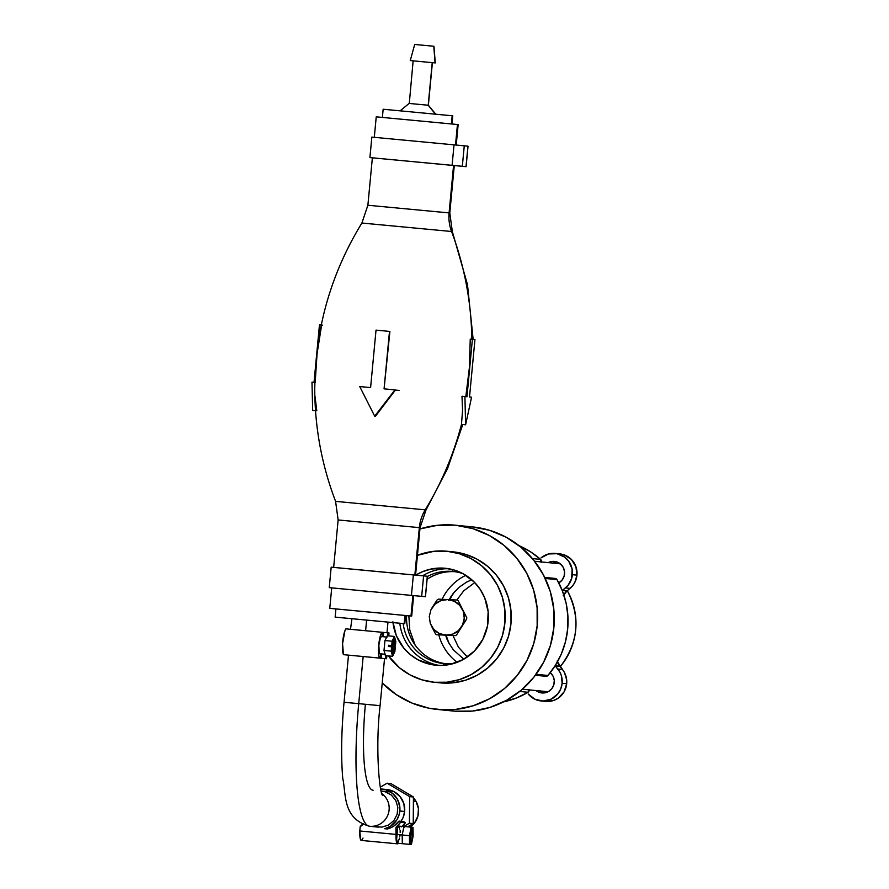 <?xml version="1.0" encoding="UTF-8"?>
<svg xmlns="http://www.w3.org/2000/svg" width="889" height="889" viewBox="0 0 889 889"><rect width="100%" height="100%" fill="white"/><g stroke="black" fill="none" stroke-linecap="round" stroke-linejoin="round"><path stroke-width="1.33" d="M437.41 709.455L454.135 711.122A92.567 90.956 -84.3 0 0 454.612 711.167A92.567 90.956 -84.3 0 0 553.858 627.801A92.567 90.956 -84.3 0 0 472.504 526.91L455.79 525.243A92.567 90.956 95.7 0 1 537.134 626.134A92.567 90.956 95.7 0 1 437.888 709.5L454.612 711.167L429.054 708.222L411.974 703.055L396.227 694.598L382.226 682.974A92.567 90.956 95.7 0 0 437.41 709.455A92.567 90.956 95.7 0 0 437.888 709.5L455.724 709.4L473.204 705.755L489.661 698.721L504.474 688.553L517.054 675.651L526.933 660.505L533.711 643.703L537.156 625.889L537.112 607.743L533.6 589.974L526.733 573.249L516.787 558.225L504.152 545.468L489.306 535.478L472.815 528.633L455.312 525.188A92.567 90.956 95.7 0 1 455.79 525.243M433.988 682.241A65.83 64.686 95.7 0 1 388.393 655.904L399.594 667.85L410.151 674.962L421.886 679.829L434.321 682.274A65.83 64.686 95.7 0 1 433.988 682.241L440.066 682.852A65.83 64.686 -84.3 0 0 440.399 682.885A65.83 64.686 -84.3 0 0 510.975 623.589A65.83 64.686 -84.3 0 0 453.134 551.847L447.056 551.236A65.83 64.686 95.7 0 1 504.896 622.989A65.83 64.686 95.7 0 1 434.321 682.274L440.399 682.885L434.321 682.274L447.011 682.196L459.435 679.607L471.148 674.607L481.671 667.372L490.617 658.204L497.64 647.436L502.463 635.479L504.919 622.811L504.885 609.91L502.385 597.275L497.507 585.384L490.428 574.694L481.449 565.626L470.881 558.525L459.157 553.658L446.711 551.213A65.83 64.686 95.7 0 1 447.056 551.236M448.756 568.738A48.706 47.862 -84.3 0 0 422.675 575.783A48.706 47.862 95.7 0 1 448.756 568.738M399.817 623.256A48.706 47.862 -84.3 0 0 439.122 665.428A48.706 47.862 95.7 0 1 399.817 623.256M392.894 621.789L396.338 635.635L403.584 647.848L410.24 654.56L418.052 659.816L431.287 664.561L440.633 665.439L449.967 664.45L463.18 659.56L474.448 650.981L482.783 639.447L487.483 625.967L488.15 611.688L484.705 597.853L480.26 589.451L474.293 582.106L462.991 573.661L454.312 570.06L445.1 568.249L431.076 569.038L422.097 571.86L415.785 575.127A48.706 47.862 95.7 0 1 445.1 568.249L445.1 568.249A48.706 47.862 95.7 0 1 445.356 568.271A48.706 47.862 95.7 0 1 488.15 621.367A48.706 47.862 95.7 0 1 435.932 665.228A48.706 47.862 95.7 0 1 435.688 665.205A48.706 47.862 95.7 0 1 392.982 622.611M452.634 571.438A46.284 45.483 -84.3 0 0 427.365 576.494A46.284 45.483 95.7 0 1 452.634 571.438L452.634 571.438A46.284 45.483 95.7 0 1 452.868 571.46A46.284 45.483 95.7 0 1 463.047 573.694A46.284 45.483 -84.3 0 0 452.634 571.438L452.09 569.449L452.634 571.438M403.162 623.556A46.284 45.483 -84.3 0 0 443.922 663.594L443.044 665.361L443.922 663.594A46.284 45.483 95.7 0 1 443.689 663.572A46.284 45.483 95.7 0 1 403.162 623.556M454.735 571.683A46.284 45.483 -84.3 0 0 427.098 579.261M406.595 615.633A46.284 45.483 -84.3 0 0 445.556 663.716M454.112 663.383A46.284 45.483 95.7 0 1 443.922 663.594A46.284 45.483 -84.3 0 0 454.112 663.383M446.711 551.213L434.032 551.28L417.441 555.336A65.83 64.686 95.7 0 1 446.711 551.213M419.93 528.955L437.477 525.299L455.312 525.188A92.567 90.956 95.7 0 0 419.93 528.955M440.399 682.885L453.09 682.808L465.514 680.218L477.226 675.207L487.75 667.983L496.695 658.805L503.719 648.037L508.552 636.091L510.997 623.422L510.964 610.521L508.464 597.886L503.585 585.995L496.518 575.305L487.528 566.237L476.971 559.125L465.236 554.258L452.79 551.813M454.612 711.167L472.448 711.067L489.928 707.422L506.386 700.388L521.198 690.22L533.778 677.318L543.646 662.172L550.435 645.37L553.88 627.556L553.836 609.421L550.313 591.641L543.457 574.916L533.511 559.892L520.876 547.135L506.019 537.145L489.528 530.3L472.037 526.855M415.241 645.47L409.807 630.157L408.84 615.833M413.552 596.375L413.885 595.652M445.9 635.157A17.813 17.502 95.7 0 1 431.187 625.545L435.577 634.013A20.203 19.847 -84.3 0 0 436.677 634.735L455.357 635.613A20.203 19.847 -84.3 0 0 456.524 635.002L466.669 618.977A20.203 19.847 -84.3 0 0 466.736 617.644L458.202 600.742A20.203 19.847 -84.3 0 0 457.102 600.019L438.41 599.142A20.203 19.847 -84.3 0 0 437.244 599.753L432.054 607.754A17.813 17.502 95.7 0 1 462.347 609.176A17.813 17.502 95.7 0 1 445.9 635.157L452.657 634.124L458.513 630.534L462.591 624.934L464.258 618.188L463.258 611.31L459.746 605.365L454.268 601.242L447.634 599.575L440.877 600.608L435.021 604.198L430.943 609.798L429.276 616.544L430.276 623.411L433.788 629.368L439.266 633.49L445.9 635.157M541.29 561.926A2.467 2.423 -84.3 0 0 540.556 559.403L532.433 558.592L540.556 559.403A82.277 80.855 -84.3 0 0 519.065 545.679L530.455 551.747L540.556 559.403L541.145 562.326M529.122 689.508L527.999 692.275L519.709 691.442L527.999 692.275A2.467 2.423 -84.3 0 0 529.188 689.875M535.378 675.262L545.868 676.307A2.467 2.423 -84.3 0 0 547.935 675.473A82.277 80.855 -84.3 0 0 557.003 579.628L545.235 578.461L557.003 579.628A2.467 2.423 -84.3 0 0 555.147 578.428L544.713 577.383M555.325 578.45L557.003 579.628L562.504 591.163L566.16 603.442L567.904 616.155L567.682 628.99L565.493 641.647L561.404 653.804L555.503 665.172L547.935 675.473L536.089 674.295L547.935 675.473L545.557 676.262M545.068 676.085L544.246 675.429M527.999 692.275L516.642 697.909L503.485 701.921A82.277 80.855 -84.3 0 0 527.999 692.275M553.358 578.983L554.292 578.495M471.759 579.728L466.447 582.206L459.313 587.107L453.257 593.319L448.501 600.608M445.289 634.579L448.601 642.636L453.379 649.87L463.836 659.194M445.767 635.157A51.429 50.529 -84.3 0 0 447.034 639.358A51.429 50.529 95.7 0 1 445.767 635.157M457.157 662.349A51.017 50.128 95.7 0 1 438.777 634.824M446.267 635.179A51.017 50.128 -84.3 0 0 449.656 644.514M449.345 599.653A51.429 50.529 95.7 0 1 451.368 595.852A51.429 50.529 -84.3 0 0 449.345 599.653M454.957 591.318A51.017 50.128 -84.3 0 0 449.856 599.675M442.066 599.308A51.017 50.128 95.7 0 1 465.836 575.316M550.313 672.662A9.723 9.546 -84.3 0 0 550.269 672.64A11.524 11.324 95.7 0 1 541.868 692.953A11.524 11.324 95.7 0 1 536 690.553M556.681 561.881A11.524 11.324 -84.3 0 0 552.758 563.07M548.202 562.615A11.524 11.324 95.7 0 1 564.548 573.95A11.524 11.324 95.7 0 1 558.792 582.928M557.381 661.994A15.424 15.157 -84.3 0 0 559.881 666.372L555.314 665.917A15.424 15.157 95.7 0 1 555.158 665.717L559.881 666.372L562.393 669.461L557.836 669.006A19.547 19.202 95.7 0 1 562.137 683.297L566.693 683.752A19.547 19.202 -84.3 0 0 562.393 669.461L557.836 669.006L555.314 665.917L559.937 672.184L561.381 675.707L562.137 683.297A19.547 19.202 95.7 0 1 528.199 693.976L534.845 699.199L543.057 701.032L551.269 699.11L557.892 693.798L560.77 688.864L562.137 683.297L566.693 683.752L566.682 679.918L564.493 672.64L557.081 661.072M555.225 553.436A19.547 19.202 95.7 0 0 541.068 557.848L548.569 553.958L556.981 553.703L564.682 557.125L568.682 561.159L572.105 568.96L571.671 578.45L568.16 585.195L562.281 590.618A15.424 15.157 95.7 0 1 562.448 590.485L567.004 590.941L570.06 588.374L567.004 590.941L562.448 590.485L565.504 587.918L570.06 588.374L572.716 585.651L574.805 582.451L576.961 575.139A19.547 19.202 -84.3 0 0 559.781 553.891L555.225 553.436A19.547 19.202 95.7 0 1 572.394 574.683L576.961 575.139L572.394 574.683A19.547 19.202 95.7 0 1 565.504 587.918L570.06 588.374A19.547 19.202 -84.3 0 0 576.961 575.139L575.905 566.649L571.394 559.448L564.271 554.903L558.737 553.814M563.27 595.619L567.004 590.941A15.424 15.157 -84.3 0 0 563.77 594.719M565.637 591.263L567.893 591.785C580.573 617.877 578.239 642.569 560.892 665.839A65.619 64.475 -84.3 0 0 567.893 591.785L566.393 591.485M541.079 700.932L545.635 701.388A19.547 19.202 -84.3 0 0 566.693 683.752L564.071 691.898L558.281 698.132L553.191 700.61L544.801 701.288M559.47 665.839L558.559 665.939M552.48 563.215L554.536 562.337M542.257 692.131L540.412 690.886M540.568 691.009A11.524 11.324 -84.3 0 0 544.179 692.942M535.856 690.431L539.756 692.531L544.146 692.942L548.38 691.62L551.78 688.742L553.858 684.774L554.28 680.296L552.991 676.007L550.18 672.551M558.636 583.006L562.048 580.139L564.126 576.161L564.548 571.694L563.248 567.393L560.448 563.937L556.547 561.848L552.147 561.426L547.924 562.759M474.759 582.584L463.736 590.818L456.846 600.008M452.89 635.335L458.413 647.125L467.336 656.982M558.603 563.648L534.6 561.259L558.659 563.648A9.723 9.546 -84.3 0 0 558.603 563.648M560.581 564.048A9.723 9.546 -84.3 0 0 558.659 563.648M546.413 691.598A9.723 9.546 -84.3 0 0 546.457 691.598A9.723 9.546 -84.3 0 0 546.513 691.609L522.388 689.197L546.513 691.609A9.723 9.546 -84.3 0 0 548.424 691.586M404.151 843.861L411.396 844.55L402.306 843.683L402.195 834.993L403.928 826.481L411.174 827.159L409.44 835.671L396.805 834.482A8.634 1.6 95.4 0 0 397.594 843.239L396.627 839.283L397.483 829.937L396.438 829.837L396.005 834.404L359.789 830.982L360.601 839.694L361.723 840.294L363.023 838.038M402.339 841.138L402.25 839.338A8.634 1.6 -84.6 0 1 402.439 835.015M402.195 826.326A23.17 22.77 -84.3 0 0 405.373 822.814L403.75 821.592L405.373 822.814L400.583 822.336A23.17 22.77 95.7 0 1 396.794 826.381L398.616 826.559L397.35 827.848L397.483 829.937A8.634 1.6 95.4 0 0 396.805 834.482L409.44 835.671L409.551 844.361L402.306 843.683L410.351 844.45L407.129 844.139L410.351 844.45L410.474 843.161A7.379 1.367 -84.6 0 1 409.918 835.716A7.379 1.367 -84.6 0 1 411.863 828.526L411.985 827.248L412.085 828.548A7.379 1.367 -84.6 0 1 412.64 835.993A7.379 1.367 -84.6 0 1 410.707 843.183L410.585 844.472L411.396 844.55L413.129 836.038L413.018 827.348L412.207 827.27L412.752 834.638L411.54 841.816L410.585 844.472L407.362 844.161L411.396 844.55L413.129 836.038L413.018 827.348L411.174 827.159L409.44 835.671L409.551 844.361L410.351 844.45L409.918 835.716L411.985 827.248L403.928 826.481M384.67 828.726L390.349 826.359L396.894 819.814L399.317 814.068L399.839 807.034L397.572 799.522L392.66 793.477L385.837 789.81L380.703 788.976A20.158 19.814 95.7 0 1 399.85 810.99L404.639 811.468L403.106 817.513L401.006 821.314A20.158 19.814 -84.3 0 0 404.639 811.468L399.85 810.99A20.158 19.814 95.7 0 1 384.67 828.726L387.326 828.981L390.693 827.803L393.816 826.07L398.972 821.114L400.583 822.336L405.373 822.814L401.584 826.859M386.815 789.532L394.216 791.777L400.206 796.733L403.862 803.645L404.639 811.468A20.158 19.814 -84.3 0 0 386.915 789.543L382.126 789.065M362.79 824.447A4.934 4.856 95.7 0 1 360.223 826.426L359.789 830.982A13.713 2.545 95.4 0 0 361.312 840.427L397.539 843.839A13.713 2.545 -84.6 0 1 396.005 834.404L359.789 830.982L360.223 826.426L363.279 823.492M398.339 843.317A13.713 2.545 -84.6 0 1 397.539 843.839L398.372 843.272M399.55 829.093L399.494 827.248M387.326 828.981A21.114 20.747 95.7 0 0 398.972 821.114L403.75 821.592L398.972 821.114L400.583 822.336L396.794 826.381L399.783 826.092L399.761 826.67M403.061 830.737A8.634 1.6 -84.6 0 1 404.851 826.57L399.339 826.203L397.35 827.848L397.483 829.937L396.438 829.837A2.467 2.423 95.7 0 1 396.794 826.381L395.916 828.037L396.027 838.16L396.538 842.283L397.539 843.839M378.425 827.148L369.68 826.281A120.948 22.458 -84.6 0 1 358.723 703.632A120.948 22.458 95.4 0 0 369.68 826.281A18.102 17.791 -84.3 0 0 381.892 793.61A18.102 17.791 95.7 0 1 369.68 826.281L381.914 827.126L388.549 825.036L393.905 820.525L397.161 814.28L397.828 807.245L395.794 800.5L391.382 795.066L385.248 791.777L381.826 791.11M400.183 830.215L400.161 832.415M399.994 834.804L399.806 836.471M399.572 838.083L397.594 843.239L403.228 843.772L402.306 843.683L402.25 839.338M409.651 842.361L411.04 835.838L410.896 829.17M409.918 841.705A7.379 1.367 95.4 0 0 411.04 829.859M386.626 637.046L381.514 636.557A8.634 1.845 95.4 0 0 378.87 644.981A8.634 1.845 95.4 0 0 379.892 653.759L385.004 654.248L379.892 653.759L379.247 653.037L378.87 644.981L380.359 637.913L381.514 636.557L387.115 637.091A8.634 1.845 -84.6 0 0 386.093 638.146L387.248 635.757L394.449 636.435L392.138 641.225L392.005 645.592A7.379 1.578 -84.6 0 1 394.205 639.024L394.205 639.024A7.379 1.578 -84.6 0 1 395.127 645.903L393.527 645.747L393.127 639.435M379.892 653.759L385.493 654.293A8.634 1.845 -84.6 0 1 384.681 653.048L384.437 651.648M384.326 647.737L384.937 640.547L392.138 641.225L391.727 645.558L388.526 645.258L392.205 645.625L392.082 646.87L392.205 645.625L395.405 645.925L388.526 645.258L392.005 645.592L392.96 640.858L394.483 639.18L395.127 645.903L390.404 645.436L393.527 645.747A7.379 1.578 95.4 0 0 393.305 639.98M388.749 635.902L389.026 632.957L388.282 635.857L388.56 632.912L383.659 632.435L383.259 636.724L383.659 632.435L345.91 628.867L344.932 630.757L342.565 643.68L343.476 654.671L379.481 658.06A13.713 2.934 -84.6 0 1 378.736 644.97A13.713 2.934 -84.6 0 1 381.926 632.257L371.202 631.257M386.126 658.716L386.404 655.715L386.582 658.76L368.757 657.06L386.126 658.716M350.488 629.323L351.944 618.711L366.612 620.077L365.612 630.723L366.612 620.077L404.773 623.7L387.982 622.144L386.982 632.746M348.488 655.171L346.91 655.015L348.488 655.171M345.91 628.867A13.713 2.934 95.4 0 0 342.732 641.569A13.713 2.934 95.4 0 0 343.476 654.671L380.459 658.16L379.481 658.06L378.881 656.015L378.581 647.07L379.625 638.88L381.926 632.257L345.91 628.867M368.757 657.06L385.515 658.649L380.125 658.127L380.87 653.86L380.081 658.127L385.515 658.649L385.793 655.66L385.515 658.649L371.402 657.304M369.68 826.281A18.102 17.791 95.7 0 1 369.591 826.27C342.176 818.647 346.277 793.855 342.743 778.353C340.932 756.539 341.365 731.18 344.043 702.266L348.499 655.137L384.537 658.571L380.081 705.666L344.043 702.266L380.081 705.666C375.169 747.505 379.414 793.155 382.592 795.444L382.592 795.444M381.637 653.926L381.225 658.238L381.637 653.926M387.671 635.802L387.96 632.846L387.671 635.802M387.96 632.846L382.581 632.323M389.015 632.957L387.66 632.824M383.659 632.435L382.903 632.357L382.492 636.657L382.903 632.357L381.926 632.257M392.116 652.615A7.379 1.578 95.4 0 0 393.416 646.992L391.616 646.814L391.204 651.148L392.571 656.304L394.883 651.515L395.016 647.148A7.379 1.578 -84.6 0 1 392.816 653.715A7.379 1.578 -84.6 0 1 391.882 646.836L388.415 646.503L391.616 646.814L391.204 651.148L392.571 656.304L385.37 655.626L392.571 656.304L394.883 651.515L395.283 647.17L392.816 653.715L391.938 651.67L391.882 646.836L395.016 647.148L393.416 646.992L391.827 653.115M386.093 638.146L387.248 635.757L394.449 636.435L395.816 641.58L395.405 645.925L395.816 641.58L394.449 636.435L392.138 641.225L384.937 640.547L386.615 637.335M384.004 650.47L384.681 653.048L384.004 650.47L391.204 651.148L384.004 650.47L384.47 645.503L384.004 650.47M385.37 655.626L384.681 653.048M388.526 645.258L388.415 646.503L388.526 645.258M365.401 704.299A84.755 15.735 95.4 0 0 373.091 790.232M363.168 656.526L358.723 703.632L363.168 656.526M413.418 800.978L416.13 801.545A19.258 18.925 -84.3 0 0 413.441 797.833L416.13 801.545L413.418 800.978M410.44 795.222A19.258 18.925 -84.3 0 0 408.051 793.788L411.318 795.866M410.14 827.07L414.563 822.881L417.897 816.158L418.441 808.668L416.13 801.545A19.258 18.925 -84.3 0 1 410.14 827.07M403.806 826.47L409.418 823.225L409.651 796.633L387.126 783.209L380.348 787.132L387.126 783.209L390.927 783.587L387.126 783.209L409.651 796.633L413.452 797.011L409.651 796.633L409.418 823.225L413.218 823.614L409.418 823.225L403.806 826.47M390.927 783.587L413.452 797.011L413.218 823.614L407.64 826.826L413.218 823.614L413.452 797.011L390.927 783.587M372.78 157.864L462.324 166.299L464.269 145.818L371.846 137.095L454.023 144.851L452.09 165.321L461.191 166.187L454.279 165.565L369.913 157.575L452.09 165.321L454.023 144.851L459.224 145.329L467.947 146.185L466.014 166.665L462.324 166.299L464.269 145.818L468.036 146.196L466.103 166.676L453.568 165.476L449.089 212.916L367.879 205.248L449.801 212.982L452.334 231.585L451.556 231.496A314.728 309.25 95.7 0 1 469.592 305.527M314.75 388.56L314.906 382.392L311.983 382.114L312.661 410.385L315.517 410.662L312.661 410.385L311.983 382.114L314.906 382.392L314.75 388.249C314.75 427.231 321.696 464.936 335.586 501.363L425.242 509.83A314.728 309.25 -84.3 0 0 461.469 424.431L465.603 424.82L471.57 397.205L469.514 397.005L474.948 339.554L472.403 339.298L466.969 396.75L464.914 396.55L465.603 424.82L461.469 424.431A314.728 309.25 95.7 0 1 425.242 509.83L426.031 509.908L420.053 527.699L338.842 520.032M399.261 390.449L394.827 390.027L399.261 390.449M473.148 339.365L467.481 284.558L452.334 231.585L451.556 231.496A41.138 40.427 95.7 0 1 449.089 212.916A41.138 40.427 -84.3 0 0 451.556 231.496L361.901 223.028C331.941 271.934 316.24 325.052 314.817 382.392M457.446 124.516L455.512 144.985L457.446 124.516L458.146 124.593L376.236 116.848L457.446 124.516M452.179 115.759L451.401 123.938L452.179 115.759L452.779 115.826L383.159 109.236L452.179 115.759M428.198 105.235L435.454 114.159L428.198 105.235L432.232 62.63L428.198 105.235L409.118 103.435L428.198 105.235M435.788 114.214L428.365 105.246L432.398 62.652L431.698 62.586L435.288 62.93L410.251 60.563L435.065 62.908L433.776 46.25L435.288 62.93L431.532 62.586M433.943 46.272L435.288 62.93M415.563 575.127L420.053 527.699L419.341 527.622A41.138 40.427 95.7 0 1 425.242 509.83A41.138 40.427 -84.3 0 0 419.341 527.622L414.852 575.039L419.341 527.622L338.131 519.954L335.586 501.363M404.573 615.444L411.696 616.088L410.985 616.021L412.918 595.541L413.629 595.608L412.918 595.541L410.985 616.021L411.696 616.088L404.94 615.444L404.173 623.634L404.773 623.7L335.142 617.122L404.173 623.634L404.94 615.444L335.92 608.932L377.858 612.854L405.551 615.51L404.773 623.7M474.948 339.554L470.248 339.087L472.403 339.298L466.969 396.75L464.914 396.55L465.603 424.82L471.57 397.205L469.514 397.005L474.948 339.554M461.991 396.272L464.914 396.55L461.991 396.272L462.558 410.451L461.991 396.272M461.469 424.431L462.558 410.451L461.469 424.431M465.825 396.65L469.325 368.19L470.248 339.087L469.325 368.19L465.825 396.65M314.028 382.314L315.551 366.235L314.028 382.314M316.895 352.011L319.462 324.863L321.262 325.041L319.462 324.863L316.895 352.011M322.585 325.163L321.618 325.074L317.073 353.778L315.173 382.437M315.017 396.538L316.795 410.774M413.807 595.608L425.387 596.73L427.298 576.239L413.374 574.905L411.429 595.386L421.675 596.352L423.608 575.872L421.675 596.352L425.453 596.73L413.807 595.608M410.985 616.021L329.775 608.343L410.985 616.021M336.52 608.987L335.92 608.932L335.142 617.122M412.918 595.541L331.708 587.873L412.918 595.541M427.32 576.25L425.453 596.73L332.119 587.918M413.629 595.63L415.896 595.83L413.629 595.63L411.696 616.088M332.419 587.94L331.719 587.873L329.775 608.343M422.942 596.497L419.13 596.13L422.942 596.497M425.453 596.73L427.387 576.25L364.557 570.271L331.186 567.16L329.252 587.64L411.429 595.386L413.374 574.905L331.197 567.16M331.708 587.885L329.252 587.64M334.053 567.449L409.673 574.605M336.375 501.44L426.031 509.908L447.556 468.592L462.758 424.553M458.135 165.921L463.647 166.443L458.135 165.921M463.591 166.432L459.913 166.065L463.591 166.432M414.863 44.472L433.776 46.25L414.696 44.45L410.262 60.563M409.284 103.446L413.141 60.83M383.759 109.303L383.159 109.236L382.381 117.437M376.947 116.926L376.236 116.848L374.302 137.328M372.602 137.173L371.846 137.095L369.913 157.575M466.103 166.676L467.981 146.185M454.279 165.554L449.801 212.982L449.089 212.916L453.568 165.476L373.08 157.886M376.025 330.13L370.602 387.593L359.723 386.559L374.691 416.163L394.938 389.882L384.07 388.86L389.493 331.408L376.025 330.13L370.602 387.593L359.723 386.559L374.691 416.163L375.469 416.241L374.691 416.163L395.494 389.938L375.469 416.241L395.494 389.938L384.07 388.86L389.904 331.441M471.826 339.242A314.728 309.25 -84.3 0 0 451.556 231.496L362.69 223.117M546.457 691.598L522.388 689.197M386.871 655.76L386.582 658.76M388.682 791.788L381.17 791.043M378.336 827.137L369.591 826.27M472.381 366.701L471.037 380.937M372.369 157.809L367.879 205.248L361.901 223.028M456.213 145.074L458.157 124.593M452.012 124.016L452.779 115.826M333.653 567.393L338.131 519.954M400.15 110.847L409.118 103.435"/></g></svg>
